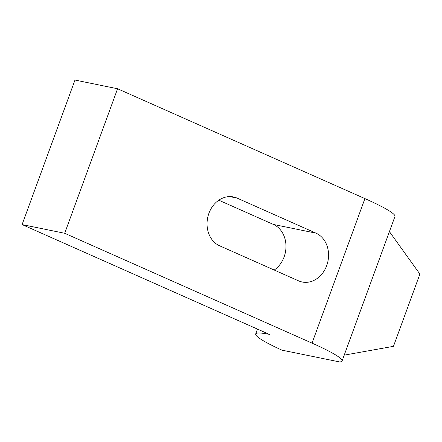 <?xml version="1.0" encoding="UTF-8"?>
<svg xmlns="http://www.w3.org/2000/svg" width="442" height="442" viewBox="0 0 442 442"><rect width="100%" height="100%" fill="white"/><g stroke="black" fill="none" stroke-linecap="round" stroke-linejoin="round"><path stroke-width="0.66" d="M315.991 233.149A25.52 21.111 -78.4 0 1 327.4 263.449A25.52 21.111 -78.4 0 1 302.151 282.002A25.52 21.111 -78.4 0 1 298.538 280.841L219.624 245.796A25.52 21.111 -78.4 0 1 208.21 215.497A25.52 21.111 -78.4 0 1 233.459 196.95A25.52 21.111 -78.4 0 1 237.078 198.104L315.991 233.149L273.399 224.442L218.801 200.198M274.222 270.045A25.52 21.111 101.6 0 0 285.974 245.851A25.52 21.111 101.6 0 0 273.399 224.442M344.207 355.147L393.457 346.335L419.9 274.073L389.419 231.614M22.1 224.575L269.443 334.412A77.339 7.774 20.1 0 0 255.703 333.986A77.339 7.774 20.1 0 0 281.946 350.152L339.666 361.948A77.339 7.774 20.1 0 0 342.069 360.992L394.96 216.47A77.339 7.774 -159.9 0 0 364.921 198.596L117.578 88.759L74.985 80.052L22.1 224.575L64.692 233.282L312.03 343.119A77.339 7.774 20.1 0 1 342.069 360.992M64.692 233.282L117.578 88.759M237.078 198.104L229.68 196.596M364.921 198.596L312.03 343.119M255.703 333.986L257.493 329.102"/></g></svg>
